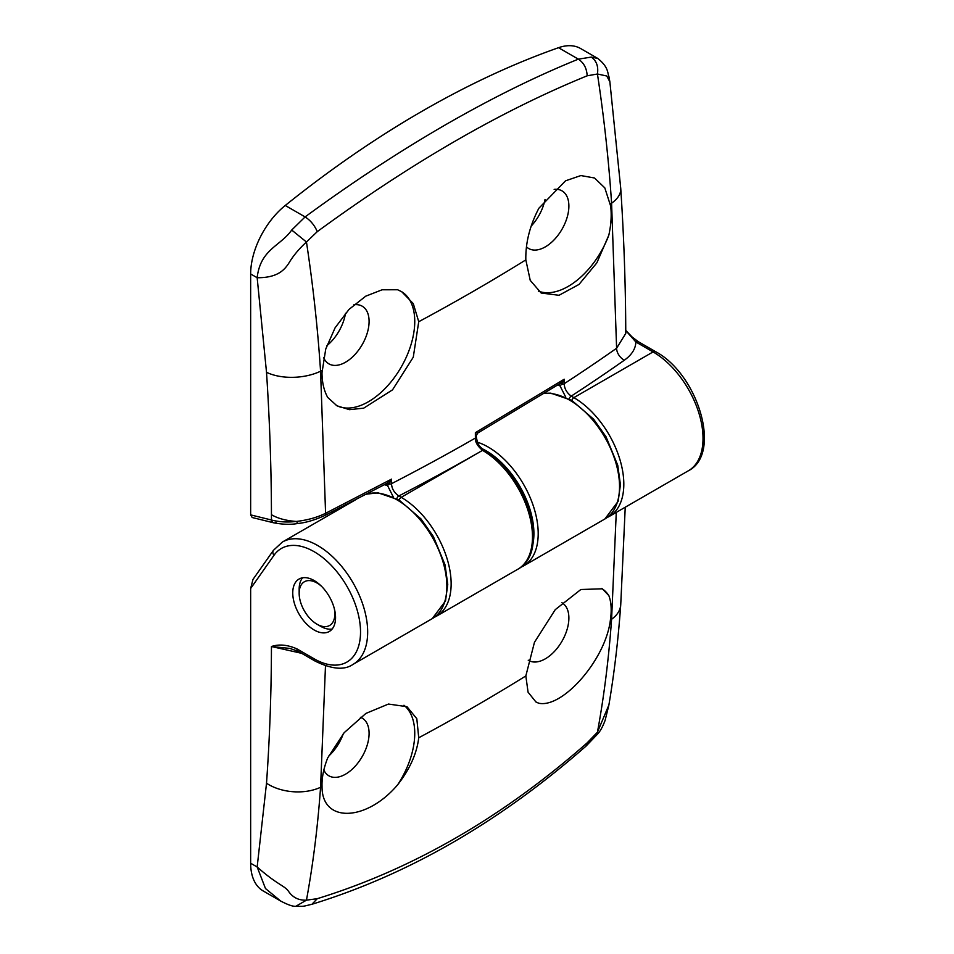 <?xml version="1.0" encoding="UTF-8"?>
<svg xmlns="http://www.w3.org/2000/svg" width="954" height="954" viewBox="0 0 954 954"><rect width="100%" height="100%" fill="white"/><g stroke="black" fill="none" stroke-linecap="round" stroke-linejoin="round"><path stroke-width="1.43" d="M343.321 733.686A33.879 19.557 -60 0 1 328.51 756.248M280.071 900.695L263.185 890.953A60.543 34.952 -60 0 1 250.652 863.239L250.652 588.499L252.989 579.412L273.428 550.339A5.044 3.983 35.1 0 0 273.989 555.3L250.652 588.499M528.218 660.192A33.295 19.223 120 0 0 528.886 660.585A33.295 19.223 120 0 0 554.477 651.403A33.295 19.223 120 0 0 568.882 618.037A33.295 19.223 120 0 0 562.18 602.916A33.295 19.223 120 0 0 561.894 602.749M608.843 595.606C611.12 601.628 611.729 609.105 610.667 618.037L610.381 620.124C605.623 659.572 562.777 708.297 538.879 703.253L535.886 701.917L528.075 692.199L525.833 675.945L534.467 642.292L555.252 609.654L580.855 589.512L602.32 588.797L608.843 595.606A65.587 37.874 120 0 0 601.676 588.451M360.385 717.301A33.295 19.223 -60 0 1 362.401 718.255A33.295 19.223 -60 0 1 369.091 733.387A33.295 19.223 -60 0 1 354.685 766.754A33.295 19.223 -60 0 1 329.106 775.936A33.295 19.223 -60 0 1 323.835 770.045M403.947 705.256A65.587 37.874 -60 0 1 414.751 733.387A65.587 37.874 -60 0 1 397.663 784.784C366.503 821.597 321.82 823.433 322.035 786.597L321.999 784.701C322.011 776.449 323.919 767.517 327.699 757.917L344.144 732.72L365.895 713.425L388.469 704.052L406.976 706.699L416.815 718.708L418.734 737.776C416.826 753.529 409.803 769.198 397.663 784.784M314.152 629.986A30.278 17.482 60 0 1 294.381 603.31A30.278 17.482 60 0 1 299.019 579.054A30.278 17.482 60 0 1 314.152 580.545A30.278 17.482 60 0 1 333.924 607.221A30.278 17.482 60 0 1 329.285 631.476A30.278 17.482 60 0 1 314.152 629.986M301.667 653.323L271.449 646.526C278.985 643.962 287.476 644.749 296.932 648.875L314.152 658.82A65.587 37.874 -120 0 0 360.529 632.037A65.587 37.874 -120 0 0 314.152 551.71A65.587 37.874 -120 0 0 273.989 555.3M280.75 901.089L265.486 888.544L257.163 866.995L266.512 783.222C269.684 738.611 271.33 693.033 271.449 646.526L289.825 648.41L297.97 651.188A5.044 2.91 -60 0 1 296.932 648.875M325.481 665.844L320.568 787.288C317.777 826.593 313.067 864.229 306.461 900.171L317.265 898.68C412.522 869.321 502.484 817.375 587.175 742.844L597.442 732.183C604.061 696.217 608.771 658.582 611.586 619.277L616.272 512.393M317.265 898.68L311.922 904.273C408.407 874.591 499.741 821.895 585.923 746.207L587.175 742.844M280.345 900.862C287.631 904.738 292.783 906.55 295.788 906.3C304.72 906.264 301.261 906.837 311.922 904.273L311.851 904.297M250.652 863.239L257.163 866.995C278.031 885.431 284.686 885.455 288.823 891.751C293.093 897.69 298.972 900.493 306.461 900.171L295.8 906.3M585.923 746.219L597.657 734.008L597.442 732.183L608.902 704.934C614.352 672.57 618.287 639.204 620.732 604.824A40.366 25.054 4.1 0 1 611.586 619.277A2090.774 1207.096 0 0 1 610.381 620.124M535.611 701.762A65.587 37.874 120 0 0 538.879 703.253M321.391 586.185A25.221 14.56 -120 0 0 299.162 593.316A25.221 14.56 -120 0 0 308.309 616.582A25.221 14.56 -120 0 0 317.002 624.214A25.221 14.56 -120 0 0 334.294 608.545M332.159 629.032A30.278 17.482 60 0 1 320.568 626.277L317.002 624.214M299.162 593.316L299.162 589.202A30.278 17.482 60 0 1 302.573 577.79M326.793 345.765A33.879 19.557 120 0 0 345.503 313.246M545.02 199.446A33.879 19.557 -60 0 1 531.175 226.11M276.004 522.47A5.044 3.601 -76.2 0 1 273.81 522.84L252.202 517.521L250.652 514.886L250.652 273.965A60.543 34.952 120 0 1 285.258 205.468A1009.07 582.584 120 0 1 421.895 111.332A1009.07 582.584 120 0 1 558.519 47.7A60.543 34.952 -60 0 1 580.592 48.523L597.8 58.444M323.585 357.511A33.295 19.223 120 0 0 329.106 363.975A33.295 19.223 120 0 0 354.685 354.805A33.295 19.223 120 0 0 369.091 321.426A33.295 19.223 120 0 0 362.401 306.306A33.295 19.223 120 0 0 353.851 304.791M336.19 405.343A65.587 37.874 120 0 0 386.513 387.026A65.587 37.874 120 0 0 414.751 321.426A65.587 37.874 120 0 0 401.36 291.519M327.699 397.424C323.931 390.532 322.035 382.315 321.999 372.74L325.743 349.021L335.104 327.782L349.021 309.394L365.752 296.169L382.149 289.777L397.663 289.766L401.694 291.709L413.273 303.599L418.734 321.713L413.273 357.201L392.523 389.852L363.724 408.145L349.45 409.671L336.953 405.796L327.699 397.424M554.155 189.381A33.295 19.223 -60 0 1 562.18 190.967A33.295 19.223 -60 0 1 568.882 206.088A33.295 19.223 -60 0 1 554.477 239.454A33.295 19.223 -60 0 1 528.886 248.636A33.295 19.223 -60 0 1 526.441 246.824M538.879 208.234L565.543 180.819L580.879 175.56L594.533 177.993L604.812 187.89L610.667 206.088C611.729 214.96 611.12 224.643 608.843 235.113L596.834 262.875L579.006 284.435L559.008 295.287L541.168 293.021L530.233 280.381L525.833 259.882C525.475 242.817 529.816 225.597 538.879 208.234M297.767 523.066L296.324 521.444C307.331 520.18 317.074 517.473 325.588 513.288A5.044 2.528 63.3 0 1 324.658 515.565C314.641 520.133 305.566 522.792 297.433 523.543C290.743 524.736 282.873 524.497 273.81 522.84L273.81 522.84A5.044 3.601 -76.2 0 1 271.449 520.002C279.224 522.017 287.524 522.494 296.324 521.444C286.105 520.705 277.805 518.463 271.449 514.695C271.33 468.044 269.684 420.571 266.512 372.298L257.163 277.733C260.394 249.185 280.381 246.204 291.709 230.045L305.101 216.916C352.288 182.345 399.034 151.674 445.351 124.879C491.656 98.19 536.005 76.284 578.362 59.148L591.277 57.097L597.764 58.432C608.938 67.329 607.364 73.291 608.914 76.523L609.868 81.794L606.744 75.986L597.442 74.007L587.175 75.807C501.542 110.724 411.579 162.669 317.265 231.643L306.461 242.006C313.067 285.592 317.777 328.665 320.568 371.213L325.588 513.288L391.522 479.135L389.101 484.107L387.515 485.503L384.343 484.727M565.794 397.222L559.95 385.762L557.446 385.142M393.322 497.01L387.515 485.503A3.029 2.218 -79.5 0 0 386.084 483.797A3.029 2.158 -76.2 0 1 387.264 485.443M476.129 436.264L475.366 432.699L564.196 379.239L564.208 383.699A2097.846 1211.175 -0 0 0 616.606 348.246L611.586 203.202C608.771 160.654 604.061 117.592 597.442 74.007C598.552 66.375 596.488 60.734 591.277 57.097M324.658 515.565L386.799 483.428L391.522 479.135L391.534 483.678C391.724 488.591 394.145 492.681 398.808 495.961L401.205 497.332L482.533 450.371A3.029 1.753 -60 0 1 484.06 450.228C525.642 472.313 551.603 551.281 517.855 569.216A70.632 40.783 -120 0 0 528.683 512.62A70.632 40.783 -120 0 0 482.545 450.371C477.525 446.138 475.152 442.036 475.39 438.041L475.366 432.699L477.739 432.997M285.258 205.468L305.101 216.916C310.551 220.446 314.605 225.347 317.265 231.643M587.175 75.807C586.758 68.306 583.824 62.761 578.362 59.148L558.519 47.7M625.752 330.537L635.853 341.973A5.044 2.91 -60 0 1 638.369 341.723L655.589 351.668A5.044 2.91 -60 0 0 653.073 351.919L635.853 341.973C635.638 348.759 631.822 354.828 624.405 360.159A2107.935 1217.006 180 0 1 571.231 396.125L573.867 397.639A70.632 40.783 60 0 1 620.017 459.888A70.632 40.783 60 0 1 609.189 516.484L688.394 470.763A70.632 40.783 -120 0 0 699.222 414.167A70.632 40.783 -120 0 0 653.073 351.919L573.867 397.639A3.029 1.753 -60 0 0 571.863 400.406M291.709 230.045L306.461 242.006C299.031 248.827 293.14 255.887 288.823 263.185C284.686 269.469 278.031 277.888 257.163 277.733L250.652 273.965M624.405 360.159A10.089 6.368 -125.1 0 1 616.606 348.246L625.764 333.423C625.633 285.866 623.964 237.534 620.744 188.403A40.366 21.405 176.2 0 1 611.586 203.202A2090.774 1207.096 180 0 1 610.381 204.049M477.751 433.056L560.105 383.484L564.196 379.239L561.834 384.295A3.029 1.741 -0.2 0 0 564.208 383.699C564.386 388.612 566.724 392.75 571.231 396.125A3.029 1.753 -60 0 0 569.216 398.915M638.369 341.723L632.252 337.12L625.752 330.406M396.804 498.739A3.029 1.753 -60 0 1 398.808 495.961A2107.935 1217.006 180 0 0 482.533 450.371A3.029 1.753 -60 0 1 484.048 450.216L484.048 450.216C478.336 445.554 477.739 444.385 476.284 436.801L476.284 435.584M560.105 383.484A3.029 1.169 57.1 0 1 561.834 384.295L559.95 385.762A3.029 2.158 -76.2 0 0 558.937 384.223M608.843 235.113A65.587 37.874 -60 0 1 538.366 291.101M387.169 483.213A3.029 1.383 -121.6 0 1 389.101 484.107A3.029 1.741 -0.2 0 0 391.534 483.678A2097.846 1211.175 -0 0 0 475.39 438.041A3.029 1.741 -0.2 0 0 476.284 436.801M560.07 385.774A3.029 2.063 101.4 0 0 558.972 384.188M273.428 550.339L282.396 542.039A70.632 40.783 60 0 1 317.718 545.533A70.632 40.783 60 0 1 363.868 607.781A70.632 40.783 60 0 1 353.04 664.378L432.234 618.645A70.632 40.783 -120 0 0 443.061 562.049A70.632 40.783 -120 0 0 396.924 499.801A70.632 40.783 -120 0 0 366.205 494.267M532.368 546.594A67.603 39.031 -120 0 0 481.818 448.535M418.734 737.776A2090.774 1207.096 0 0 0 525.833 675.945M266.512 783.222A40.366 25.054 4.1 0 0 320.568 787.288A2090.774 1207.096 0 0 0 322.035 786.597M477.513 442.227A70.632 40.783 60 0 1 488.245 447.08A70.632 40.783 60 0 1 534.395 509.317A70.632 40.783 60 0 1 523.567 565.925L604.908 518.964A70.632 40.783 -120 0 0 615.735 462.356A70.632 40.783 -120 0 0 569.586 400.12A70.632 40.783 -120 0 0 544.042 393.477M297.97 651.188L315.202 661.134A5.044 2.91 -60 0 1 314.152 658.82M337.847 508.887L338.205 509.818M525.833 259.882A2090.774 1207.096 180 0 1 418.734 321.713M322.035 370.522A2090.774 1207.096 180 0 1 320.568 371.213A40.366 21.405 176.2 0 1 266.512 372.298M399.189 500.099A3.029 1.753 -60 0 1 401.205 497.332A70.632 40.783 60 0 1 447.343 559.581A70.632 40.783 60 0 1 436.515 616.177L517.855 569.216M250.652 514.886L271.449 520.002L271.449 514.695M282.396 542.039L355.556 499.801M625.24 507.218L620.732 604.824M608.89 705.006L605.11 720.377C602.797 726.59 600.316 731.122 597.669 733.984M315.202 661.134C331.849 669.326 344.454 670.412 353.04 664.378M544.364 393.275L550.78 393.143L571.649 400.286L593.626 419.211L606.052 436.813L617.751 465.266L620.422 484.715L618.18 501.267L604.908 518.964M366.443 494.148L378.106 492.836L398.987 499.979L420.964 518.904L433.378 536.506L445.077 564.959L447.748 584.408L445.506 600.96L432.234 618.645M520.61 567.38L523.567 565.925M609.868 81.782L620.744 188.403M655.589 351.668C697.875 373.98 722.416 453.687 688.394 470.763M337.692 510.104L337.322 509.15M434.32 617.31L436.515 616.177M606.982 517.617L609.189 516.484M386.799 483.428L385.881 483.761M476.284 435.596L477.739 433.056"/></g></svg>
